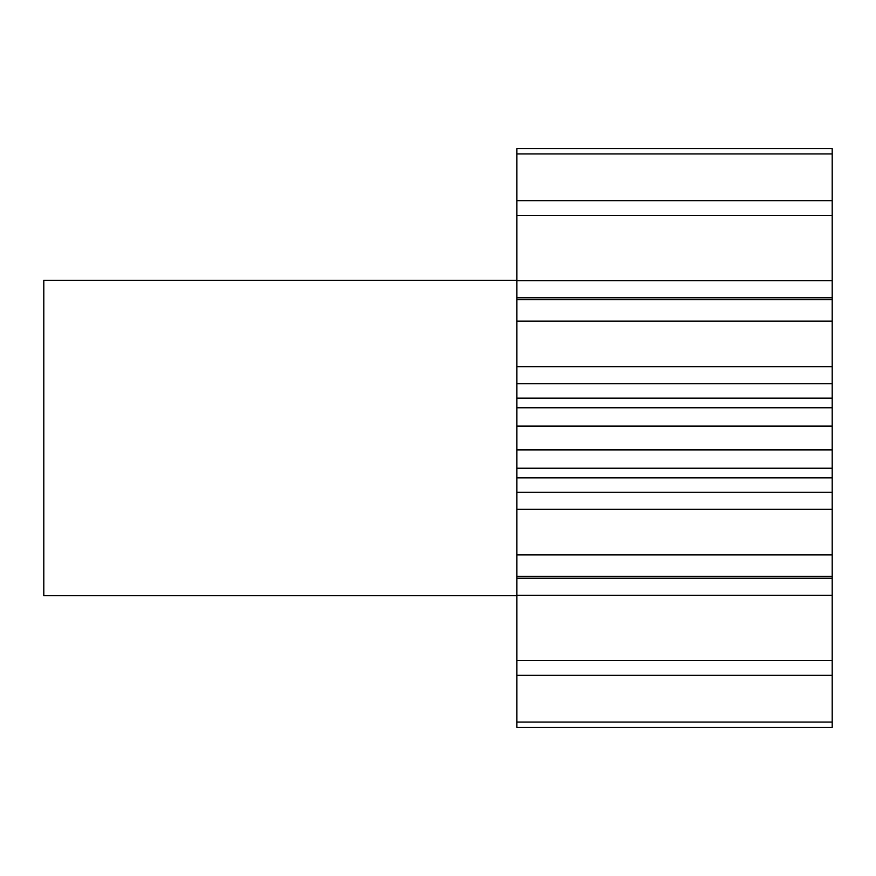 <?xml version="1.0" encoding="UTF-8"?>
<svg xmlns="http://www.w3.org/2000/svg" width="876" height="876" viewBox="0 0 876 876"><rect width="100%" height="100%" fill="white"/><g stroke="black" fill="none" stroke-linecap="round" stroke-linejoin="round"><path stroke-width="1.31" d="M516.84 280.32L43.8 280.32L43.8 595.68L516.84 595.68M516.84 153.924L516.84 148.635L832.2 148.635L832.2 153.924L516.84 153.924L516.84 280.736L832.2 280.736L832.2 215.474L516.84 215.474M832.2 215.474L832.2 153.924M832.2 280.736L832.2 297.785L516.84 297.785L516.84 280.736M516.84 398.153L832.2 398.153L832.2 426.119L516.84 426.119L516.84 366.672L832.2 366.672L832.2 297.785M832.2 366.672L832.2 383.754L516.84 383.754M832.2 398.153L832.2 383.754M832.2 426.119L832.2 449.881L516.84 449.881L516.84 492.246L832.2 492.246L832.2 477.847L516.84 477.847M832.2 477.847L832.2 449.881M832.2 492.246L832.2 509.328L516.84 509.328L516.84 492.246M832.2 722.076L516.84 722.076L516.84 727.365L832.2 727.365L832.2 509.328M516.84 722.076L516.84 509.328M516.84 426.119L516.84 449.881M516.84 366.672L516.84 297.785M832.2 200.659L516.84 200.659M832.2 299.691L516.84 299.691M832.2 321.098L516.84 321.098M832.2 554.902L516.84 554.902M832.2 576.309L516.84 576.309M832.2 660.526L516.84 660.526M832.2 675.341L516.84 675.341M832.2 595.264L516.84 595.264M832.2 578.215L516.84 578.215M832.2 468.233L516.84 468.233M832.2 407.767L516.84 407.767"/></g></svg>
